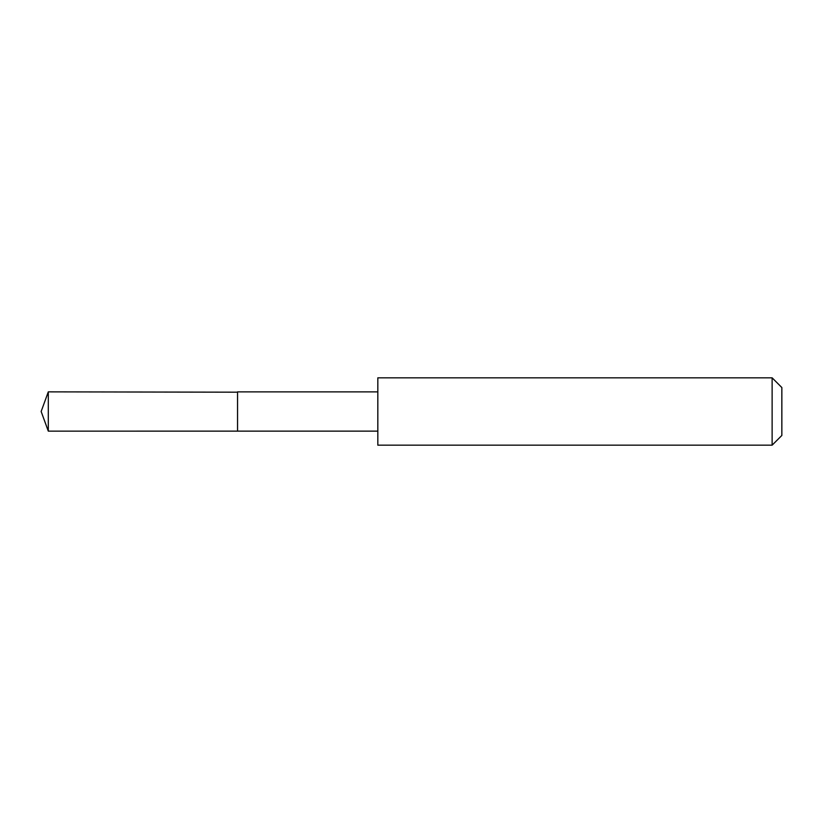 <?xml version="1.0" encoding="UTF-8"?>
<svg xmlns="http://www.w3.org/2000/svg" width="823" height="823" viewBox="0 0 823 823"><rect width="100%" height="100%" fill="white"/><g stroke="black" fill="none" stroke-linecap="round" stroke-linejoin="round"><path stroke-width="0.62" stroke-dasharray="4.12 3.09" d="M237.549 391.871L237.549 431.129L237.549 391.871M48.3 431.139L48.3 391.861M377.808 431.129L377.808 391.871M377.829 445.171L377.829 377.829M772.128 445.171L772.128 377.829M781.85 435.449L781.85 387.551"/><path stroke-width="1.23" d="M237.549 392.19L48.3 391.861L48.3 431.139L237.549 431.129L237.549 391.871L377.808 391.871L377.808 431.129L237.549 431.129L237.549 392.19M377.829 377.829L377.829 445.171L772.128 445.171L772.128 377.829L377.829 377.829L377.808 391.871M772.128 377.829L781.85 387.551L781.85 435.449L772.128 445.171M237.549 431.129L48.3 431.139L41.15 411.5L48.3 431.139M41.15 411.5L48.3 391.861M377.808 431.129L377.829 445.171"/></g></svg>

